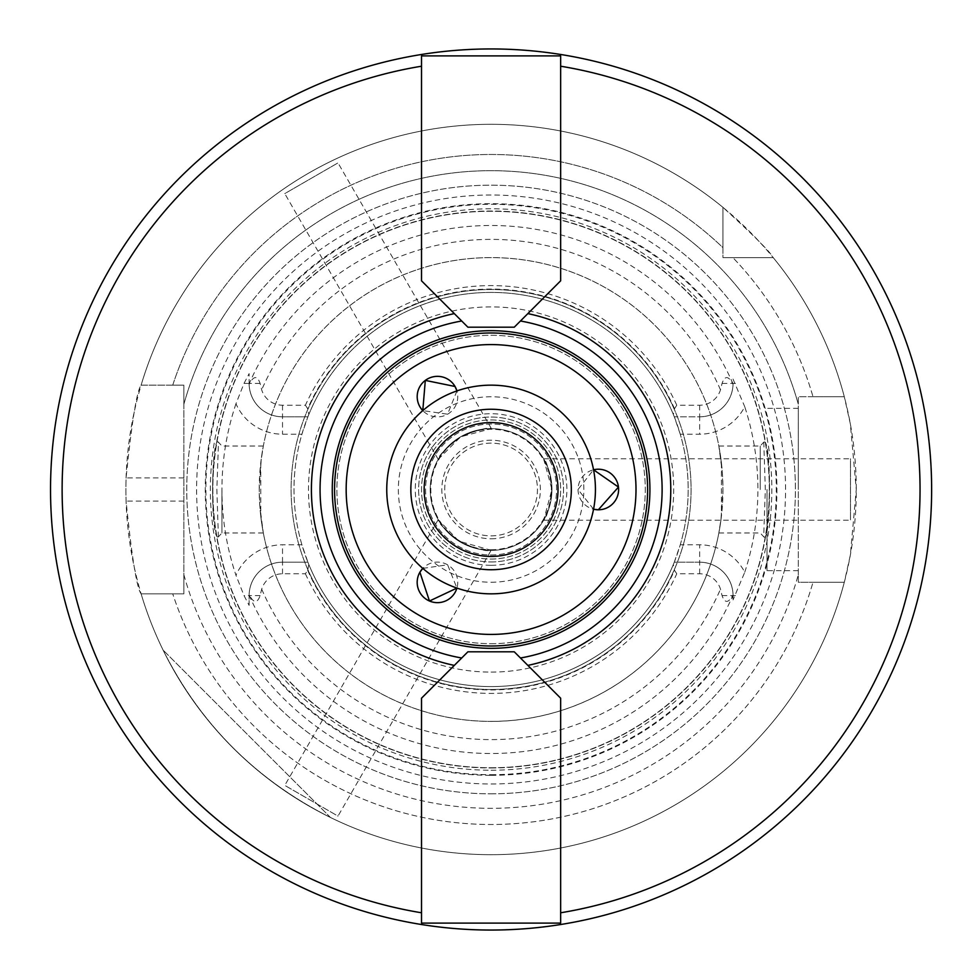 <?xml version="1.0" encoding="UTF-8"?>
<svg xmlns="http://www.w3.org/2000/svg" width="979" height="979" viewBox="0 0 979 979"><rect width="100%" height="100%" fill="white"/><g stroke="black" fill="none" stroke-linecap="round" stroke-linejoin="round"><path stroke-width="0.73" stroke-dasharray="4.89 3.67" d="M520.473 321.002L514.269 327.194L467.901 327.194L421.521 280.814L421.521 55.901L560.649 55.901L560.649 280.814L520.473 321.002M461.709 657.998L467.901 651.806L514.269 651.806L560.649 698.186L560.649 923.099L421.521 923.099L421.521 698.186L461.709 657.998M491.421 550.369L458.882 541.142L438.213 519.641C438.274 523.067 445.763 530.594 460.656 542.207C476.173 548.938 486.318 551.654 491.091 550.369L338 816.107L284.779 785.391L338 816.107M422.781 568.383L447.611 564.797L456.924 588.085A20.29 20.29 0 0 0 422.781 568.371M438.213 459.359L460.656 436.793L491.421 428.631C488.423 426.979 478.168 429.695 460.656 436.793C445.763 448.406 438.274 455.933 438.213 459.359L284.779 193.609L338 162.893L284.779 193.609M456.924 390.915L447.611 414.203L422.781 410.617A20.29 20.29 0 0 0 456.936 390.902M543.626 458.772L551.948 489.5L543.626 520.228C546.563 518.454 549.341 508.211 551.948 489.5C549.341 470.789 546.563 460.546 543.626 458.772L850.482 458.772L850.482 520.228L850.482 458.772M593.543 509.215L578.038 489.5L593.543 469.785A20.29 20.29 0 0 0 593.543 509.215M491.091 535.868A46.368 46.368 0 0 0 531.242 466.31A46.368 46.368 0 0 0 450.927 466.31A46.368 46.368 0 0 0 491.091 535.868A46.368 46.368 0 0 0 531.242 466.31A46.368 46.368 0 0 0 450.927 466.31A46.368 46.368 0 0 0 491.091 535.868M491.091 930.05A440.55 440.55 0 0 0 872.619 269.225A440.55 440.55 0 0 0 109.562 269.225A440.55 440.55 0 0 0 491.091 930.05M491.091 643.692A154.192 154.192 0 0 0 624.626 412.404A154.192 154.192 0 0 0 357.555 412.404A154.192 154.192 0 0 0 491.091 643.692A154.192 154.192 0 0 0 624.626 412.404A154.192 154.192 0 0 0 357.555 412.404A154.192 154.192 0 0 0 491.091 643.692M491.091 646.005A156.505 156.505 0 0 0 626.633 411.241A156.505 156.505 0 0 0 355.548 411.241A156.505 156.505 0 0 0 491.091 646.005M491.091 565.311A75.811 75.811 0 0 0 556.733 451.6A75.811 75.811 0 0 0 425.437 451.6A75.811 75.811 0 0 0 491.091 565.311M491.091 561.958A72.458 72.458 0 0 0 553.833 453.265A72.458 72.458 0 0 0 428.337 453.265A72.458 72.458 0 0 0 491.091 561.958A72.458 72.458 0 0 0 553.833 453.265A72.458 72.458 0 0 0 428.337 453.265A72.458 72.458 0 0 0 491.091 561.958M491.091 559.058A69.558 69.558 0 0 0 551.324 454.721A69.558 69.558 0 0 0 430.846 454.721A69.558 69.558 0 0 0 491.091 559.058A69.558 69.558 0 0 0 551.324 454.721A69.558 69.558 0 0 0 430.846 454.721A69.558 69.558 0 0 0 491.091 559.058A69.558 69.558 0 0 0 551.324 454.721A69.558 69.558 0 0 0 430.846 454.721A69.558 69.558 0 0 0 491.091 559.058A69.558 69.558 0 0 0 551.324 454.721A69.558 69.558 0 0 0 430.846 454.721A69.558 69.558 0 0 0 491.091 559.058A69.558 69.558 0 0 0 551.324 454.721A69.558 69.558 0 0 0 430.846 454.721A69.558 69.558 0 0 0 491.091 559.058A69.558 69.558 0 0 0 551.324 454.721A69.558 69.558 0 0 0 430.846 454.721A69.558 69.558 0 0 0 491.091 559.058M491.091 550.369A60.869 60.869 0 0 0 543.798 459.065A60.869 60.869 0 0 0 438.372 459.065A60.869 60.869 0 0 0 491.091 550.369A60.869 60.869 0 0 0 543.798 459.065A60.869 60.869 0 0 0 438.372 459.065A60.869 60.869 0 0 0 491.091 550.369M491.091 793.822A304.322 304.322 0 0 0 754.638 337.339A304.322 304.322 0 0 0 227.532 337.339A304.322 304.322 0 0 0 491.091 793.822A304.322 304.322 0 0 1 227.532 337.339A304.322 304.322 0 0 1 754.638 337.339A304.322 304.322 0 0 1 491.091 793.822M183.856 593.837L141.111 593.837A365.191 365.191 0 0 0 844.302 582.248L798.313 582.248L798.313 396.752L844.302 396.752A365.191 365.191 0 0 0 773.226 257.636L722.955 257.636L722.955 207.364A365.191 365.191 0 0 0 141.111 385.163L183.856 385.163L183.856 593.837L183.856 385.163L141.111 385.163C136.84 390.67 131.822 421.594 126.083 477.911A365.191 365.191 0 0 0 126.083 501.089C131.822 557.406 136.84 588.33 141.111 593.837L183.856 593.837L141.111 593.837A365.191 365.191 0 0 0 844.302 582.248L813.011 582.248L844.302 582.248L850.347 555.081L856.282 489.5L850.347 423.919L844.302 396.752A365.191 365.191 0 0 0 773.226 257.636L722.955 257.636L722.955 247.675A335.026 335.026 0 0 0 172.732 385.163L183.856 385.163L172.732 385.163A335.026 335.026 0 0 1 722.955 247.675L722.955 207.364A365.191 365.191 0 0 0 141.111 385.163A365.191 365.191 0 0 1 722.955 207.364C753.671 235.352 770.424 252.105 773.226 257.636L722.955 257.636L773.226 257.636A365.191 365.191 0 0 1 844.302 396.752L813.011 396.752A335.026 335.026 0 0 0 732.904 257.636A335.026 335.026 0 0 1 813.011 396.752L844.302 396.752L798.313 396.752L798.313 404.303A318.824 318.824 0 0 0 183.856 404.303L183.856 385.163L183.856 404.303A318.824 318.824 0 0 1 798.313 404.303L798.313 582.248L813.011 582.248L798.313 582.248L798.313 574.697L798.313 582.248L844.302 582.248A365.191 365.191 0 0 1 141.111 593.837L172.732 593.837A335.026 335.026 0 0 0 813.011 582.248A335.026 335.026 0 0 1 172.732 593.837L183.856 593.837L183.856 574.697L183.856 593.837M763.791 442.153L765.309 489.5L763.693 536.786C771.085 544.997 771.856 436.781 763.791 442.153M760.242 489.5L760.242 446.02L760.242 489.5M721.425 462.859L721.425 516.141L718.843 532.98L720.911 520.241L722.955 489.5L722.355 472.845L718.843 446.02L721.425 462.859A231.864 231.864 0 0 0 260.757 462.859L263.327 446.02L261.271 458.759L259.215 489.5L259.814 506.155L263.327 532.98L260.757 516.141L260.757 462.859M491.091 689.485A199.985 199.985 0 0 0 690.929 497.173A199.985 199.985 0 0 0 506.424 290.102A199.985 199.985 0 0 0 292.427 466.53A199.985 199.985 0 0 0 491.091 689.485A199.985 199.985 0 0 0 664.276 389.507A199.985 199.985 0 0 0 317.894 389.507A199.985 199.985 0 0 0 491.091 689.485M260.757 516.141A231.864 231.864 0 0 0 721.425 516.141M218.378 536.847L216.861 489.5L218.476 442.214C211.085 434.003 210.314 542.219 218.378 536.847M221.927 489.5L221.927 532.98L221.927 489.5M491.091 721.364A231.864 231.864 0 0 0 691.896 373.562A231.864 231.864 0 0 0 290.286 373.562A231.864 231.864 0 0 0 491.091 721.364M307.895 416.809L308.826 414.496L307.663 408.696L305.411 405.22L282.515 405.22A21.795 21.795 0 0 1 261.687 389.838L260.12 383.425C257.391 375.667 253.891 375.667 249.621 383.425L249.143 384.294A33.384 33.384 0 0 0 282.515 416.809L307.895 416.809L301.911 434.199L282.515 434.199A50.773 50.773 0 0 1 235.976 403.727L244.004 383.425L249.131 373.623L249.131 383.425A33.384 33.384 0 0 0 282.515 416.809L307.895 416.809M249.143 384.294L249.131 373.623M235.976 403.727A269.139 269.139 0 0 0 235.976 575.273A50.773 50.773 0 0 1 282.515 544.801L301.911 544.801L307.895 562.191L282.515 562.191A33.384 33.384 0 0 0 249.143 594.706L249.621 595.575C253.891 603.333 257.391 603.333 260.12 595.575L261.687 589.162A21.795 21.795 0 0 1 282.515 573.78L305.411 573.78L307.663 570.304L308.826 564.504A197.085 197.085 0 0 0 491.091 686.585A197.085 197.085 0 0 0 661.767 390.951A197.085 197.085 0 0 0 320.402 390.951A197.085 197.085 0 0 0 491.091 686.585A197.085 197.085 0 0 0 673.344 564.504L674.507 570.304L676.77 573.78L699.655 573.78A21.795 21.795 0 0 1 720.483 589.162L722.049 595.575C724.79 603.333 728.29 603.333 732.549 595.575L733.038 599.907L733.038 595.575A33.384 33.384 0 0 0 699.655 562.191L674.274 562.191L673.344 564.504M733.026 594.706A33.384 33.384 0 0 0 699.655 562.191L674.274 562.191L680.258 544.801L699.655 544.801A50.773 50.773 0 0 1 744.75 572.25L733.038 599.907M680.258 434.199L674.274 416.809L699.655 416.809L699.655 434.199L680.258 434.199A197.085 197.085 0 0 1 680.258 544.801M673.344 414.496L674.274 416.809L699.655 416.809A33.384 33.384 0 0 0 733.026 384.294L732.549 383.425C728.29 375.667 724.79 375.667 722.049 383.425L720.483 389.838A21.795 21.795 0 0 1 699.655 405.22L676.77 405.22L674.507 408.696L673.344 414.496A197.085 197.085 0 0 0 308.826 414.496M301.911 544.801A197.085 197.085 0 0 1 301.911 434.199M308.826 564.504L307.895 562.191L282.515 562.191A33.384 33.384 0 0 0 249.131 595.575L249.143 594.706M674.507 408.696A200.438 200.438 0 0 0 307.663 408.696M676.77 405.22A203.913 203.913 0 0 0 305.411 405.22M699.655 405.22L699.655 416.809A33.384 33.384 0 0 0 733.038 383.425L733.026 384.294M249.131 605.377L249.131 595.575L249.131 605.377L244.004 595.575L235.976 575.273M491.091 770.24A280.74 280.74 0 0 0 734.213 349.136A280.74 280.74 0 0 0 247.968 349.136A280.74 280.74 0 0 0 491.091 770.24M744.75 572.25A266.826 266.826 0 0 0 744.75 406.75A50.773 50.773 0 0 1 699.655 434.199M733.038 379.093L744.75 406.75M305.411 573.78A203.913 203.913 0 0 0 676.77 573.78M307.663 570.304A200.438 200.438 0 0 0 674.507 570.304M330.474 817.477C256.217 780.165 200.426 724.374 163.101 650.105C200.426 724.374 256.217 780.165 330.474 817.477L163.101 650.105L330.474 817.477M491.091 854.691A365.191 365.191 0 0 0 807.357 306.904A365.191 365.191 0 0 0 174.825 306.904A365.191 365.191 0 0 0 491.091 854.691M722.955 247.675L722.955 207.364L722.955 247.675M183.856 574.697A318.824 318.824 0 0 0 798.313 574.697A318.824 318.824 0 0 1 183.856 574.697M767.01 489.5L767.01 570.659L767.01 489.5M798.313 489.5L798.313 408.341L798.313 489.5M491.091 775.319A285.819 285.819 0 0 0 738.619 346.59A285.819 285.819 0 0 0 243.563 346.59A285.819 285.819 0 0 0 491.091 775.319M491.091 783.971A294.471 294.471 0 0 0 746.108 342.258A294.471 294.471 0 0 0 236.061 342.258A294.471 294.471 0 0 0 491.091 783.971M491.091 549.77A60.27 60.27 0 0 0 543.284 459.371A60.27 60.27 0 0 0 438.898 459.371A60.27 60.27 0 0 0 491.091 549.77M491.091 555.007A65.507 65.507 0 0 0 547.812 456.752A65.507 65.507 0 0 0 434.358 456.752A65.507 65.507 0 0 0 491.091 555.007A65.507 65.507 0 0 0 547.812 456.752A65.507 65.507 0 0 0 434.358 456.752A65.507 65.507 0 0 0 491.091 555.007M491.091 582.248A92.748 92.748 0 0 0 571.406 443.132A92.748 92.748 0 0 0 410.764 443.132A92.748 92.748 0 0 0 491.091 582.248M491.091 593.837A104.337 104.337 0 0 0 581.453 437.332A104.337 104.337 0 0 0 400.729 437.332A104.337 104.337 0 0 0 491.091 593.837A104.337 104.337 0 0 0 581.453 437.332A104.337 104.337 0 0 0 400.729 437.332A104.337 104.337 0 0 0 491.091 593.837A104.337 104.337 0 0 0 581.453 437.332A104.337 104.337 0 0 0 400.729 437.332A104.337 104.337 0 0 0 491.091 593.837M491.091 767.744A278.244 278.244 0 0 0 732.047 350.384A278.244 278.244 0 0 0 250.122 350.384A278.244 278.244 0 0 0 491.091 767.744A278.244 278.244 0 0 0 732.047 350.384A278.244 278.244 0 0 0 250.122 350.384A278.244 278.244 0 0 0 491.091 767.744A278.244 278.244 0 0 0 732.047 350.384A278.244 278.244 0 0 0 250.122 350.384A278.244 278.244 0 0 0 491.091 767.744M491.091 556.439A66.939 66.939 0 0 0 549.048 456.03A66.939 66.939 0 0 0 433.122 456.03A66.939 66.939 0 0 0 491.091 556.439M491.091 538.768A49.268 49.268 0 0 0 533.763 464.866A49.268 49.268 0 0 0 448.419 464.866A49.268 49.268 0 0 0 491.091 538.768M282.515 405.22L282.515 434.199M260.12 383.425L249.621 383.425M244.004 383.425L249.131 383.425A33.384 33.384 0 0 0 282.515 416.809M260.12 595.575L249.621 595.575M282.515 573.78L282.515 562.191A33.384 33.384 0 0 0 249.131 595.575L244.004 595.575M261.687 589.162A250.11 250.11 0 0 0 720.483 589.162M249.131 595.134A264 264 0 0 0 733.038 595.134M722.049 383.425L732.549 383.425M699.655 416.809A33.384 33.384 0 0 0 733.038 383.425L735.449 383.425M733.038 383.866A264 264 0 0 0 249.131 383.866M720.483 389.838A250.11 250.11 0 0 0 261.687 389.838M282.515 562.191L282.515 544.801M699.655 573.78L699.655 544.801M722.049 595.575L732.549 595.575M735.449 595.575L733.038 595.575A33.384 33.384 0 0 0 699.655 562.191M183.856 501.089L126.083 501.089M183.856 477.911L126.083 477.911M491.091 774.695A285.195 285.195 0 0 0 738.08 346.896A285.195 285.195 0 0 0 244.101 346.896A285.195 285.195 0 0 0 491.091 774.695M491.091 672.096A182.596 182.596 0 0 0 649.224 398.196A182.596 182.596 0 0 0 332.958 398.196A182.596 182.596 0 0 0 491.091 672.096M491.091 767.977A278.477 278.477 0 0 0 732.255 350.262A278.477 278.477 0 0 0 249.914 350.262A278.477 278.477 0 0 0 491.091 767.977M438.213 519.641L284.779 785.391M491.421 428.631L338 162.893M543.626 520.228L850.482 520.228M718.843 532.98L760.242 532.98L763.693 536.786M718.843 446.02L760.242 446.02L763.693 442.214M263.327 446.02L221.927 446.02L218.476 442.214M263.327 532.98L221.927 532.98L218.476 536.786M798.313 408.341L767.01 408.341M798.313 570.659L767.01 570.659"/><path stroke-width="1.47" d="M560.649 280.814L514.269 327.194L467.901 327.194L421.521 280.814L421.521 55.901L560.649 55.901L560.649 280.814M461.709 321.002A171.044 171.044 0 0 0 461.709 657.998M520.473 657.998A171.044 171.044 0 0 0 520.473 321.002M454.317 313.61A179.695 179.695 0 0 0 454.317 665.39M491.091 930.05A440.55 440.55 0 0 0 884 290.249A440.55 440.55 0 0 0 135.677 229.172A440.55 440.55 0 0 0 491.091 930.05M421.521 698.186L467.901 651.806L514.269 651.806L560.649 698.186L560.649 923.099L421.521 923.099L421.521 698.186M419.893 572.226L422.781 568.383A20.29 20.29 0 0 0 419.893 572.226L429.475 601.02L456.924 588.085A20.29 20.29 0 0 1 429.475 601.02A20.29 20.29 0 0 1 419.893 572.226M455.039 386.485L456.924 390.915A20.29 20.29 0 0 0 455.039 386.485L425.314 380.39L422.781 410.617A20.29 20.29 0 0 1 425.314 380.39A20.29 20.29 0 0 1 455.039 386.485M598.328 509.79L593.543 509.215A20.29 20.29 0 0 0 598.328 509.79L618.471 487.089L593.543 469.785A20.29 20.29 0 0 1 618.471 487.089A20.29 20.29 0 0 1 598.328 509.79M527.865 665.39A179.695 179.695 0 0 0 527.865 313.61M491.091 646.005A156.505 156.505 0 0 0 626.633 411.241A156.505 156.505 0 0 0 355.548 411.241A156.505 156.505 0 0 0 491.091 646.005A156.505 156.505 0 0 0 626.633 411.241A156.505 156.505 0 0 0 355.548 411.241A156.505 156.505 0 0 0 491.091 646.005M491.091 593.837A104.337 104.337 0 0 0 581.453 437.332A104.337 104.337 0 0 0 400.729 437.332A104.337 104.337 0 0 0 491.091 593.837M491.091 569.741A80.241 80.241 0 0 0 560.575 449.373A80.241 80.241 0 0 0 421.594 449.373A80.241 80.241 0 0 0 491.091 569.741M491.091 556.439A66.939 66.939 0 0 0 549.048 456.03A66.939 66.939 0 0 0 433.122 456.03A66.939 66.939 0 0 0 491.091 556.439M491.091 648.331A158.831 158.831 0 0 0 628.64 410.091A158.831 158.831 0 0 0 353.541 410.091A158.831 158.831 0 0 0 491.091 648.331M421.521 66.217A428.961 428.961 0 0 0 421.521 912.783M560.649 912.783A428.961 428.961 0 0 0 560.649 66.217M491.091 634.416A144.916 144.916 0 0 0 616.586 417.042A144.916 144.916 0 0 0 365.583 417.042A144.916 144.916 0 0 0 491.091 634.416"/></g></svg>
